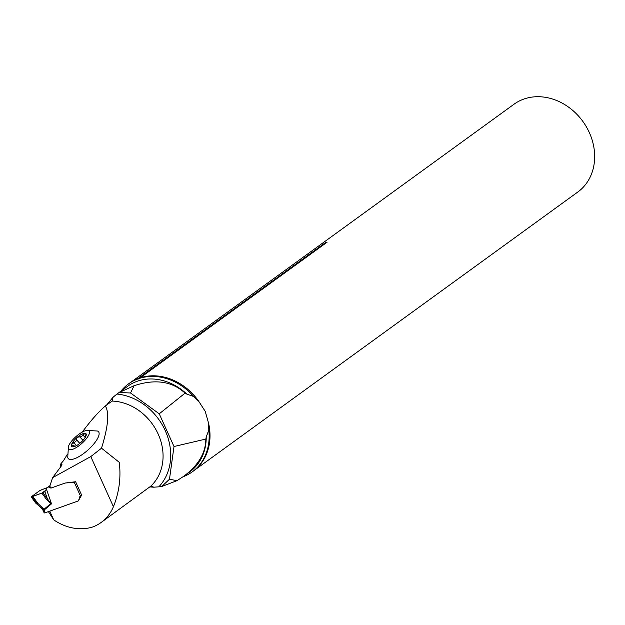 <?xml version="1.0" encoding="UTF-8"?>
<svg xmlns="http://www.w3.org/2000/svg" width="625" height="625" viewBox="0 0 625 625"><rect width="100%" height="100%" fill="white"/><g stroke="black" fill="none" stroke-linecap="round" stroke-linejoin="round"><path stroke-width="0.94" d="M86.398 430.453L97.305 430.992A20.219 6.633 138.3 0 1 95.414 441.883A20.219 6.633 138.3 0 1 78.469 456.891A20.219 6.633 138.3 0 1 67.742 457.367L68.445 446.461A13.695 4.492 -41.7 0 0 75.477 448.016A13.695 4.492 -41.7 0 0 87.906 436.461A13.695 4.492 -41.7 0 0 86.391 430.453A13.695 4.492 -41.7 0 0 75.852 436.711A13.695 4.492 -41.7 0 0 68.445 446.461M60.258 467.422L60.703 463.992L62.039 464.75L61.312 466L52.617 477.648L90.789 456.578L101.516 448.195C108.195 426.617 109.461 412.547 105.328 405.977C98.336 412.031 90.648 420.727 82.273 432.078M67.414 454.203L63.531 460.617L60.703 463.992M52.617 477.648L49.742 486.375L51.352 487.961L65.109 483.039L75.609 481.742L81.641 495.102L78.312 500.922L49.766 511.133L53.695 519.828A49.93 41.969 54 0 0 93.07 526.859A49.93 41.969 -126 0 0 101.109 522.484A49.93 41.969 -126 0 0 113.414 506.695C119.156 492.508 121.102 477.727 119.273 462.328L101.516 448.195M101.109 522.484L150.57 486.328A49.93 41.969 -126 0 0 158.18 434.102A49.93 41.969 -126 0 0 112.078 401.078L105.328 405.977M112.227 400.961L113.078 397.203L116.945 394.047A52.891 44.453 54 0 1 119.273 392.484L130.539 392.984L134.086 385.711C155.125 378.75 172.125 381.227 185.07 393.133L186.867 394.125A52.891 44.453 -126 0 0 127.633 386.289L117.047 393.977M130.539 392.984L159.242 413.82L185.07 393.133M159.242 413.82L174 446.508L205.82 439.07C205.758 452.883 198.406 465.273 183.766 476.25L176.961 480.672L161.734 486.523A52.891 44.453 54 0 1 158.836 486.82L153.711 487.203L151.539 486.031L150.57 486.328M183.766 476.25L189.758 471.906A52.891 44.453 -126 0 0 206.227 437L205.82 439.07M206.227 437L208.797 430.055A54.312 45.656 54 0 1 192.25 471.859A54.312 45.656 54 0 1 182.977 476.813M198.703 401.258A54.312 45.656 54 0 0 140.156 377.812L139.312 378.43A54.312 45.656 54 0 1 193.648 396.508L198.703 401.258L205.219 411.336L208.516 422.984L208.797 430.055M193.648 396.508L186.867 394.125M174 446.508L169.477 479.219L176.961 480.672M169.477 479.219L161.734 486.523M119.273 392.484L134.086 385.711M153.711 487.203L149.773 486.898M106.586 405.07L113.078 397.203M140.211 377.797L327.141 242.156L325.086 242.891L137.078 379.227L138.82 378.852M208.516 422.984A54.312 45.656 54 0 1 193.094 471.242L192.25 471.859M120.875 391.195A54.312 45.656 54 0 1 128.453 383.938L129.297 383.328A54.312 45.656 54 0 1 137.922 378.617M130.906 382.219L514.023 104.219A54.266 45.609 54 0 1 589.344 132.602A54.266 45.609 54 0 1 577.758 192.055L194.648 470.055M128.453 383.938A54.312 45.656 54 0 1 137.078 379.227M48.398 511.617L53.695 519.828M85.805 436.383L85.906 436.164A9.562 3.141 138.3 0 1 85.812 436.383A9.562 3.141 138.3 0 1 80.336 442.922A9.562 3.141 138.3 0 1 74.406 446.555A9.562 3.141 138.3 0 1 73.281 446.82A9.562 3.141 138.3 0 1 71.797 443.953A9.562 3.141 138.3 0 1 77.367 437.195A9.562 3.141 138.3 0 1 84.422 433.305A9.562 3.141 138.3 0 1 85.906 436.164L85.32 436.32L85.656 436.695M74.508 446.523L73.281 446.82L74.039 445.695L71.984 445.086L71.688 444.273L75.852 441.414L76.414 440.273L76.141 439.328M79.789 443.383L76.258 439.43L77.367 437.195L81.461 436.68L84.422 433.305L85.109 433.492M84.422 433.305L85.945 436.078M82.891 434.789L85.25 437.43M73.68 442.555L76.438 445.648M32.859 496.422L41.859 493.109L46.047 490.07L41.859 493.109L31.266 496.812L40.141 490.359L47.258 487.625L39.938 490.492L31.438 496.664L32.859 496.422L37.836 503.367L43.461 508.734L45.273 512.734L77.953 501.055A1.43 1.195 -126 0 0 78.594 500.383L79.961 496.227A1.711 1.438 54 0 1 80.312 495.68L74.219 482.18L75.156 481.797M35.688 503.07L36.805 504.039L37.438 504.055L35.812 502.773L37.836 503.367L37.875 504.25M31.438 496.664L32.055 496.719L36.438 502.836M81.602 495.016L80.555 495.5M80.773 495.398L80.312 495.68M45.781 490.578L42.852 492.703L44.898 491.688L47.047 487.945A1.711 1.438 54 0 1 47.758 487.297L48.289 487.102A1.711 1.438 54 0 1 49.938 487.547L49.977 487.594A1.43 1.195 -126 0 0 51.352 487.961L64.352 483.312A9.836 8.266 54 0 1 66.523 482.891L72.953 482.578A1.578 1.328 -126 0 0 73.305 482.508L74.219 482.18M50.734 503.367L46.555 499.547L41.859 493.109L42.852 492.703L50.734 503.367A2.281 0.5 108.6 0 0 50.664 503.688L43.844 509.43A2.281 0.562 -28.7 0 1 42.625 509.547L42.242 508.852A2.281 0.562 -28.7 0 0 43.461 508.734M44.898 491.688L47.43 498.984L46.555 499.547M45.273 512.734L44.203 512.969L43 510.313L44.078 510.094L51.523 503.836L46.453 489.227M90.789 456.578L113.414 506.695M116.945 394.047A55.641 46.766 54 0 1 165.25 430.656A55.641 46.766 54 0 1 158.836 486.82M326.477 242.641A3.422 2.875 54 0 1 325.086 242.891M79.734 436.727L82.992 440.375L79.703 436.703M82.859 434.914L85.188 437.523M73.805 442.555L76.523 445.602M76.312 439.508L79.773 443.391M49.969 485.687L47.758 487.297M49.883 485.945L48.289 487.102M50.508 487.133L49.938 487.547M50.547 487.18L49.977 487.594M73.797 481.961L72.953 482.578M74.109 481.922L73.305 482.508M79.961 496.227L81.609 495.031M74.734 446.438L73.961 445.578M35.633 503L31.25 496.883M43 510.313L42.617 509.547M42.242 508.852L36.938 504.133M49.992 485.609L47.445 487.453"/></g></svg>

